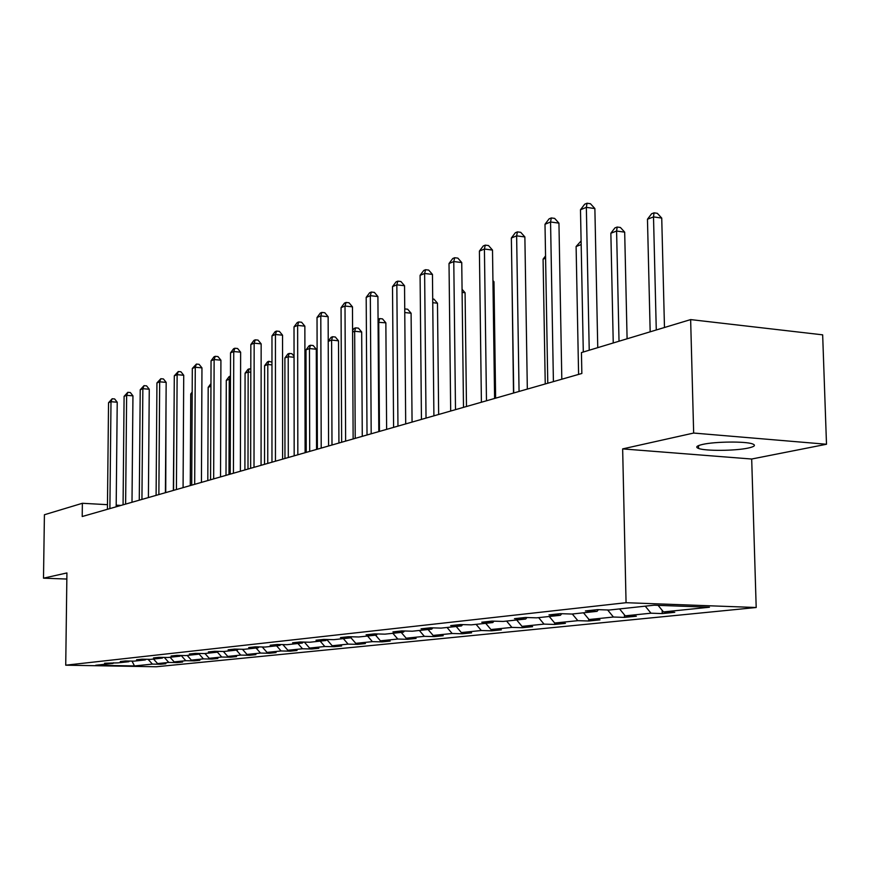 <?xml version="1.0" encoding="UTF-8"?>
<svg xmlns="http://www.w3.org/2000/svg" width="870" height="870" viewBox="0 0 870 870"><rect width="100%" height="100%" fill="white"/><g stroke="black" fill="none" stroke-linecap="round" stroke-linejoin="round"><path stroke-width="1.3" d="M702.732 444.396C696.544 445.81 695.173 447.169 698.599 448.463C705.461 451.138 735.128 450.91 748.037 448.094C754.66 446.647 756.128 445.244 752.419 443.874C745.318 441.221 715.086 441.547 702.732 444.396M826.5 444.255L693.662 433.053L622.648 448.898L751.691 459.023L826.5 444.255L822.661 334.841L690.639 319.594L581.443 352.578L581.845 373.48L82.215 516.519L82.367 503.284L44.413 514.746L43.5 578.169L66.849 579.05M751.691 459.023L756.193 607.51L156.198 666.768L65.728 665.191L626.063 602.703L756.193 607.51M693.662 433.053L690.639 319.594M658.111 605.346L663.462 611.925L674.761 612.317L662.222 613.578L662.146 610.305M148.063 659.297L152.402 664.104L134.48 665.941L95.722 665.256L113.024 663.397L104.574 663.244L118.037 662.864L128.858 661.7L120.288 661.537L125.454 660.972L134.056 661.135L145.29 659.928L136.59 659.764L141.951 659.177L150.684 659.351L162.331 658.09L153.511 657.927L159.069 657.318L167.932 657.492L180.036 656.187L171.085 656.013L176.86 655.382L185.854 655.567L198.436 654.218L189.345 654.022L195.348 653.37L204.483 653.566L217.565 652.152L208.343 651.956L214.585 651.282L223.862 651.478L237.477 650.01L228.114 649.814L234.617 649.096L244.035 649.314L258.227 647.78L248.7 647.574L255.486 646.834L265.056 647.052L279.846 645.453L270.178 645.236L277.258 644.463L286.98 644.692L302.412 643.028L292.592 642.799L299.987 641.995L309.861 642.234L325.989 640.494L316.006 640.244L323.727 639.406L333.765 639.657L350.621 637.84L340.474 637.59L348.565 636.709L358.766 636.971L376.416 635.067L366.096 634.795L374.568 633.882L384.931 634.154L403.43 632.164L392.935 631.881L401.81 630.913L412.358 631.207L431.759 629.119L421.091 628.814L430.411 627.803L441.144 628.107L461.513 625.921L450.66 625.606L460.447 624.54L471.366 624.856L492.79 622.561L481.752 622.224L492.05 621.104L503.154 621.441L525.708 619.016L514.474 618.657L525.339 617.482L536.638 617.841L560.421 615.286L548.981 614.905L560.443 613.665L571.938 614.046L597.048 611.349L585.412 610.947L597.516 609.631L609.217 610.033L654.142 605.205L709.452 607.227L663.462 611.925M645.246 606.162L650.988 613.198L662.222 613.578M650.988 613.198L625.247 615.829L636.361 616.199L624.486 617.395L624.432 614.818M607.63 609.979L613.437 617.026L624.486 617.395M613.437 617.026L589.044 619.527L599.963 619.875L588.696 621.006L588.664 619.059M572.308 614.002L577.832 620.669L588.696 621.006M577.832 620.669L554.679 623.029L565.424 623.366L554.723 624.442L554.69 623.029L549.231 616.482M538.617 617.624L544.033 624.116L554.723 624.442M544.033 624.116L522.022 626.367L532.592 626.683L522.413 627.705L522.391 626.378M506.579 621.071L511.897 627.4L522.413 627.705M511.897 627.4L490.952 629.543L501.348 629.836L491.659 630.815L491.637 629.554M476.097 624.356L481.306 630.522L491.659 630.815M481.306 630.522L461.35 632.555L471.583 632.838L462.34 633.773L462.329 632.588M447.049 627.477L452.161 633.501L462.34 633.773M452.161 633.501L433.129 635.437L443.2 635.709L434.369 636.601L434.358 635.47M419.329 630.456L424.353 636.34L434.369 636.601M424.353 636.34L406.181 638.199L416.088 638.449L407.66 639.298L407.649 638.232M392.859 633.306L397.797 639.048L407.66 639.298M397.797 639.048L380.418 640.82L390.173 641.07L382.115 641.886L382.104 640.864M367.553 636.024L372.403 641.647L382.115 641.886M372.403 641.647L355.776 643.343L365.378 643.572L357.657 644.355L357.657 643.387M343.346 638.623L348.109 644.126L357.657 644.355M348.109 644.126L332.188 645.747L341.638 645.975L334.243 646.714L334.232 645.801M320.149 641.125L324.825 646.497L334.243 646.714M324.825 646.497L309.568 648.063L318.877 648.27L311.775 648.987L311.775 648.106M297.91 643.517L302.51 648.781L311.775 648.987M302.51 648.781L287.861 650.271L297.04 650.477L290.221 651.162L290.221 650.325M276.562 645.812L281.097 650.967L290.221 651.162M281.097 650.967L267.025 652.402L276.062 652.598L269.515 653.261L269.515 652.457M256.074 648.019L260.522 653.065L269.515 653.261M260.522 653.065L247.004 654.447L255.91 654.631L249.614 655.273L249.625 654.501M236.368 650.129L240.751 655.088L249.614 655.273M240.751 655.088L227.755 656.415L236.531 656.589L230.474 657.198L230.474 656.469M217.424 652.174L221.741 657.024L230.474 657.198M221.741 657.024L209.224 658.307L217.87 658.481L212.041 659.068L212.041 658.362M198.849 653.761L203.428 658.894L212.041 659.068M203.428 658.894L191.378 660.123L199.904 660.286L194.282 660.863L194.293 660.189M181.123 655.469L185.799 660.7L194.282 660.863M185.799 660.7L174.174 661.885L182.591 662.037L177.165 662.592L177.175 661.939M164.299 657.426L168.802 662.429L177.165 662.592M168.802 662.429L157.59 663.582L165.887 663.734L160.656 664.256L160.656 663.636M152.402 664.104L160.656 664.256M598.451 609.663L597.048 611.349M619.581 608.924L625.247 615.829M561.748 613.709L560.421 615.286M583.487 612.806L589.044 619.527M526.97 617.526L525.708 619.016M493.986 621.158L492.79 622.561M516.682 619.984L522.022 626.367M462.655 624.606L461.513 625.921M485.71 623.322L490.952 629.543M432.858 627.879L431.759 629.119M456.206 626.487L461.35 632.555M404.474 630.989L403.43 632.164M428.073 629.521L433.129 635.437M377.406 633.958L376.416 635.067M401.211 632.403L406.181 638.199M351.578 636.786L350.621 637.84M375.546 635.165L380.418 640.82M326.892 639.483L325.989 640.494M350.827 637.623L355.776 643.343M303.282 642.071L302.412 643.028M326.815 639.58L332.188 645.747M280.684 644.539L279.846 645.453M304.348 642.093L309.568 648.063M259.021 646.91L258.227 647.78M282.88 644.594L287.861 650.271M238.249 649.183L237.477 650.01M262.251 646.986L267.025 652.402M218.305 651.358L217.565 652.152M242.436 649.27L247.004 654.447M199.143 653.446L198.436 654.218M223.362 651.467L227.755 656.415M180.721 655.458L180.036 656.187M204.95 653.511L209.224 658.307M162.994 657.394L162.331 658.09M187.17 655.425L191.378 660.123M145.921 659.253L145.29 659.928M170.042 657.263L174.174 661.885M129.478 661.048L128.858 661.7M153.511 659.047L157.59 663.582M113.611 662.777L113.024 663.397M622.648 448.898L626.063 602.703M65.728 665.191L66.925 572.938L43.5 578.169M120.941 505.426L116.199 505.165M107.478 504.676L82.367 503.284M132.001 661.102L134.48 665.941M116.178 506.786L117.222 402.212L111.001 401.722L109.892 508.591M108.543 402.723L112.165 398.754L111.001 401.722L108.543 402.723L107.423 509.298M112.165 398.754L114.655 398.96L117.222 402.212M165.735 492.605L166.007 406.127M132.001 502.262L132.947 395.839L126.639 395.328L125.628 504.089M124.095 396.361L127.803 392.316L126.639 395.328L124.095 396.361L123.072 504.817M127.803 392.316L130.326 392.522L132.947 395.839M148.4 497.564L149.259 389.227L142.854 388.694L141.94 499.413M140.222 389.771L144.018 385.649L142.854 388.694L140.222 389.771L139.276 500.174M144.018 385.649L146.573 385.856L149.259 389.227M174.141 400.352L173.358 490.419M192.183 393.447L190.748 393.99L190.269 485.58M190.748 393.99L192.194 392.055M165.409 492.692L166.17 382.376L159.678 381.821L158.862 494.573M156.937 382.93L160.83 378.722L159.678 381.821L156.937 382.93L156.1 495.356M160.83 378.722L163.419 378.95L166.17 382.376M210.953 386.258L208.191 387.313L207.81 480.555M210.964 383.605L208.191 387.313M183.081 487.635L183.722 375.253L177.132 374.676L176.425 489.538M174.294 375.84L178.285 371.533L177.132 374.676L174.294 375.84L173.565 490.365M178.285 371.533L180.917 371.773L183.722 375.253M228.984 474.498L229.256 379.255L226.287 380.397L226.004 475.346M230.474 379.363L229.256 379.255L230.474 376.166M226.287 380.397L229.114 376.601L230.3 376.144M201.438 482.382L201.96 367.869L195.271 367.26L194.684 484.318M192.313 368.467L196.413 364.073L195.271 367.26L192.313 368.467L191.715 485.166M196.413 364.073L199.078 364.312L201.96 367.869M247.993 469.05L248.157 372.023L245.079 373.208L244.905 469.941M250.788 372.262L248.157 372.023L249.19 368.869L250.799 369.01M245.079 373.208L247.961 369.348L249.19 368.869M220.523 476.923L220.915 360.18L214.129 359.549L213.672 478.881M211.051 360.811L214.02 356.82L215.249 356.308L214.129 359.549L211.051 360.811L210.583 479.762M215.249 356.308L217.968 356.569L220.915 360.18M267.753 463.395L267.797 364.508L264.6 365.737L264.545 464.319M271.973 364.9L267.797 364.508L268.819 361.3L271.973 362.17M264.6 365.737L267.536 361.8L268.819 361.3M240.381 471.235L240.631 352.187L233.736 351.534L233.432 473.226M230.539 352.839L233.573 348.772L234.856 348.239L233.736 351.534L230.539 352.839L230.213 474.15M234.856 348.239L237.608 348.5L240.631 352.187M288.307 457.511L288.22 356.7L284.892 357.972L284.958 458.468M294.06 357.255L288.22 356.7L289.221 353.437L291.907 353.698L294.049 356.287M284.892 357.972L287.894 353.949L289.221 353.437M261.065 465.309L261.152 343.867L254.16 343.182L254.007 467.331M250.832 344.542L253.931 340.387L255.269 339.833L254.16 343.182L250.832 344.542L250.658 468.288M255.269 339.833L258.064 340.116L261.152 343.867M316.549 449.431L316.278 349.229L309.47 348.565L306.001 349.892L306.218 452.389M309.698 451.389L309.47 348.565L310.459 345.26L313.178 345.521L316.278 349.229M306.001 349.892L309.067 345.792L310.459 345.26M282.619 459.142L282.543 335.189L275.442 334.482L275.453 461.187M271.973 335.896L275.137 331.655L276.529 331.078L275.442 334.482L271.973 335.896L271.962 462.198M276.529 331.078L279.368 331.372L282.543 335.189M305.109 452.704L304.859 326.152L297.638 325.402L297.834 454.782M294.017 326.881L297.257 322.542L298.704 321.954L297.638 325.402L294.017 326.881L294.18 455.826M298.704 321.954L301.596 322.248L304.859 326.152M328.588 445.984L328.142 316.702L320.802 315.93L321.204 448.094M317.028 317.474L320.345 313.037L321.856 312.417L320.802 315.93L317.028 317.474L317.387 449.192M321.856 312.417L324.782 312.732L328.142 316.702M353.133 438.958L352.47 306.849L345.009 306.033L345.629 441.101M341.062 307.654L344.455 303.108L346.042 302.455L345.009 306.033L341.062 307.654L341.638 442.243M346.042 302.455L349.022 302.782L352.47 306.849M378.809 431.607L377.906 296.529L370.337 295.68L371.185 433.782M366.194 297.366L369.674 292.722L371.338 292.048L370.337 295.68L366.194 297.366L367.02 434.978M371.338 292.048L374.361 292.385L377.906 296.529M405.703 423.907L404.539 285.73L396.84 284.838L397.96 426.126M392.511 286.611L396.078 281.858L397.818 281.14L396.84 284.838L392.511 286.611L393.588 427.377M397.818 281.14L400.896 281.499L404.539 285.73M433.902 415.827L432.455 274.409L424.625 273.474L426.028 418.089M420.09 275.333L423.744 270.461L425.571 269.711L424.625 273.474L420.09 275.333L421.439 419.394M425.571 269.711L428.692 270.091L432.455 274.409M463.492 407.356L461.742 262.544L453.781 261.555L455.499 409.65M449.018 263.512L452.77 258.51L454.684 257.727L453.781 261.555L449.018 263.512L450.682 411.031M454.684 257.727L457.87 258.118L461.742 262.544M494.595 398.449L492.507 250.071L484.416 249.037L486.471 400.787M479.403 251.082L483.263 245.96L485.264 245.133L484.416 249.037L479.403 251.082L481.404 402.234M485.264 245.133L488.505 245.547L492.507 250.071M527.329 389.086L524.871 236.944L516.628 235.857L519.064 391.446M511.353 238.021L515.323 232.758L517.433 231.888L516.628 235.857L511.353 238.021L513.724 392.979M517.433 231.888L520.728 232.323L524.871 236.944M338.93 443.015L338.506 340.79L331.601 340.094L328.229 341.388M331.992 445.005L331.601 340.094L332.568 336.733L335.331 337.005L338.506 340.79M328.229 341.16L331.133 337.288L332.568 336.733M362.268 436.338L361.681 331.992L354.666 331.263L352.589 332.057M355.221 438.36L354.666 331.263L355.623 327.849L358.429 328.142L361.681 331.992M352.589 330.469L354.112 328.425L355.623 327.849M386.628 429.367L385.856 322.813L378.08 322.302M379.472 431.411L378.733 322.052L379.668 318.583L382.506 318.888L385.856 322.813M378.058 319.236L379.668 318.583M412.065 422.08L411.097 313.233L404.767 312.537M404.735 308.915L407.66 309.22L411.097 313.233M438.654 414.468L437.479 303.217L432.749 302.684M432.705 298.986L433.945 299.128L437.479 303.217M466.483 406.507L465.08 292.733L462.111 292.396M462.068 289.286L465.08 292.733M495.628 398.155L493.986 281.76L492.953 281.641M492.942 280.575L493.986 281.76M511.864 271.114L513.507 393.044M545.599 258.205L543.076 259.173L545.24 383.953M543.076 259.173L545.555 255.9M581.171 244.59L576.103 246.525L578.593 374.404M576.103 246.525L581.095 240.946M561.813 379.211L558.942 223.133L550.558 221.991L553.407 381.615M545.001 224.264L549.09 218.859L551.308 217.935L550.558 221.991L545.001 224.264L547.785 383.224M551.308 217.935L554.658 218.403L558.942 223.133M627.096 338.789L624.682 232.149L616.591 231.039L610.86 233.236L613.241 342.976M619.027 341.225L616.591 231.039L617.189 227.037L620.419 227.483L624.682 232.149M610.86 233.236L614.883 227.929L617.189 227.037M597.755 347.652L594.873 208.561L586.347 207.354L589.229 350.219M580.486 209.746L584.694 204.2L587.043 203.232L586.347 207.354L580.486 209.746L583.291 352.013M587.043 203.232L590.447 203.721L594.873 208.561M664.473 327.501L661.733 218.076L653.511 216.913L647.465 219.229L650.173 331.818M656.274 329.98L653.511 216.913L654.033 212.835L657.318 213.313L661.733 218.076M647.465 219.229L651.608 213.77L654.033 212.835M698.523 445.603L698.599 448.463"/></g></svg>
